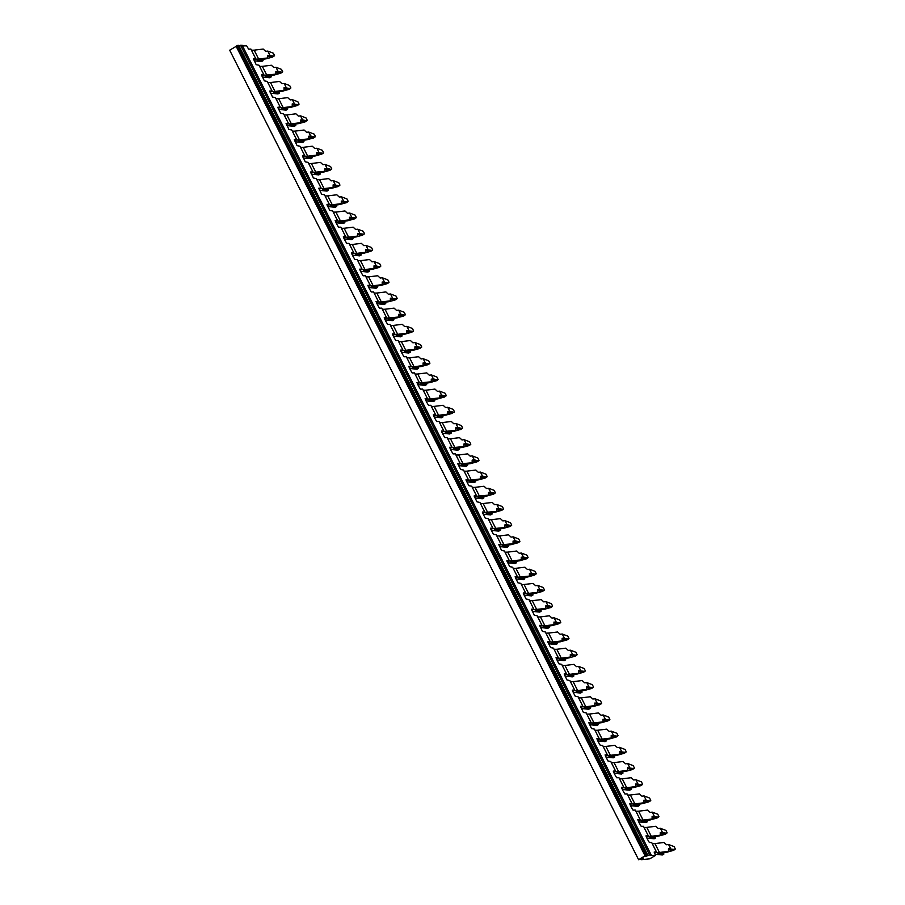 <?xml version="1.0" encoding="UTF-8"?>
<svg xmlns="http://www.w3.org/2000/svg" width="905" height="905" viewBox="0 0 905 905"><rect width="100%" height="100%" fill="white"/><g stroke="black" fill="none" stroke-linecap="round" stroke-linejoin="round"><path stroke-width="1.36" d="M458.269 464.763L460.17 463.383L455.362 453.858L453.088 453.914L451.109 450.588L449.661 447.262L451.991 447.194L447.183 437.669L444.898 437.726L442.93 434.389L441.482 431.063L443.812 431.006L439.004 421.481L436.719 421.526L434.751 418.201L433.303 414.875L435.633 414.807L430.825 405.282L428.54 405.338L426.572 402.012L425.124 398.686L427.454 398.619L422.646 389.093L420.361 389.15L418.393 385.813L416.945 382.487L419.275 382.419L414.467 372.894L412.182 372.951L410.214 369.625L408.766 366.299L411.096 366.231L406.288 356.706L404.003 356.762L402.035 353.436L400.587 350.111L402.917 350.043L398.11 340.518L395.824 340.563L393.856 337.237L392.408 333.911L394.738 333.843L389.931 324.318L387.645 324.375L385.677 321.049L384.229 317.723L386.559 317.655L381.752 308.13L379.467 308.186L377.498 304.861L376.05 301.523L378.381 301.467L373.573 291.942L371.288 291.987L369.319 288.661L367.871 285.335L370.202 285.267L365.394 275.742L363.109 275.799L361.14 272.473L359.692 269.147L362.023 269.079L357.215 259.554L354.93 259.611L352.961 256.273L351.513 252.948L353.844 252.891L349.036 243.366L346.751 243.411L344.782 240.085L343.334 236.759L345.665 236.691L340.857 227.166L338.572 227.223L336.603 223.897L335.155 220.571L337.486 220.503L332.678 210.978L329.782 210.401L327.056 205.005L326.977 204.372L329.307 204.304L324.488 194.79L321.603 194.213L318.798 188.183L321.128 188.116L316.309 178.59L313.424 178.014L310.619 171.995L312.949 171.927L308.13 162.402L305.245 161.825L302.44 155.796L304.77 155.728L299.951 146.203L297.066 145.637L294.261 139.608L296.591 139.54L291.772 130.015L288.887 129.438L286.082 123.419L288.412 123.352L283.593 113.826L280.708 113.249L277.982 107.853L277.903 107.22L280.233 107.152L275.414 97.627L272.529 97.05L269.724 91.032L272.054 90.964L267.235 81.439L264.351 80.862L261.545 74.832L263.875 74.776L259.056 65.251L256.172 64.674L253.366 58.644L255.685 58.576L250.877 49.051L248.603 49.108L246.646 45.816L242.495 45.906M466.448 480.951L468.349 479.582L463.541 470.057L460.656 469.48L457.93 464.084L457.84 463.451L460.17 463.383M450.09 448.563L451.991 447.194M441.912 432.375L443.812 431.006M433.733 416.187L435.633 414.807M425.554 399.987L427.454 398.619M417.375 383.799L419.275 382.419M409.196 367.611L411.096 366.231M401.017 351.411L402.917 350.043M392.838 335.223L394.738 333.843M384.659 319.035L386.559 317.655M376.48 302.836L378.381 301.467M368.301 286.647L370.202 285.267M360.122 270.448L362.023 269.079M351.943 254.26L353.844 252.891M343.764 238.072L345.665 236.691M335.585 221.872L337.486 220.503M327.406 205.684L329.307 204.304M319.227 189.496L321.128 188.116M311.048 173.296L312.949 171.927M302.87 157.108L304.77 155.728M294.691 140.92L296.591 139.54M286.512 124.72L288.412 123.352M278.333 108.532L280.233 107.152M270.154 92.333L272.054 90.964M261.975 76.144L263.875 74.776M253.796 59.956L255.685 58.576M654.575 853.37L656.476 852.001L654.145 852.069L655.582 855.361L649.756 858.822L641.351 859.682L641.012 859.015M646.396 837.182L648.297 835.813L645.966 835.869L647.414 839.207L649.383 842.532L651.668 842.476L656.476 852.001M638.217 820.993L640.118 819.613L637.787 819.681L639.235 823.007L641.204 826.333L643.489 826.288L648.297 835.813M630.038 804.794L631.939 803.425L629.608 803.493L631.057 806.819L633.025 810.145L635.31 810.088L640.118 819.613M621.859 788.606L623.76 787.237L621.475 787.282L622.878 790.619L624.846 793.957L627.131 793.9L631.939 803.425M613.681 772.418L615.581 771.037L613.251 771.105L614.699 774.431L616.667 777.757L618.952 777.712L623.76 787.237M605.072 754.917L607.889 760.935L610.773 761.512L615.581 771.037M605.502 756.218L607.402 754.849L602.594 745.324L600.309 745.369L598.341 742.043L596.893 738.718L599.223 738.65L594.415 729.125L591.531 728.559L588.714 722.529L591.044 722.462L586.236 712.936L583.352 712.359L580.535 706.341L582.865 706.273L578.046 696.748L575.161 696.171L572.435 690.775L572.356 690.142L574.686 690.074L569.867 680.549L566.983 679.972L564.177 673.954L566.507 673.886L561.688 664.361L558.804 663.784L555.998 657.754L558.328 657.697L553.509 648.172L550.625 647.595L547.898 642.199L547.819 641.566L550.149 641.498L545.33 631.973L542.446 631.396L539.64 625.378L541.971 625.31L537.151 615.785L534.267 615.208L531.461 609.178L533.792 609.122L528.973 599.596L526.088 599.019L523.361 593.623L523.282 592.99L525.613 592.922L520.794 583.397L517.909 582.82L515.103 576.802L517.434 576.734L512.615 567.209L509.73 566.632L507.004 561.236L506.924 560.602L509.255 560.534L504.436 551.009L501.551 550.444L498.746 544.414L501.065 544.346L496.257 534.821L493.372 534.244L490.646 528.848L490.612 528.203L492.886 528.158L488.078 518.633L485.193 518.056L482.467 512.66L482.388 512.026L484.707 511.959L479.899 502.433L477.014 501.856L474.288 496.46L474.209 495.838L476.528 495.77L471.72 486.245L468.835 485.668L466.109 480.272L466.03 479.639L468.349 479.582M605.117 754.894L607.402 754.849M597.323 740.03L599.223 738.65M589.144 723.842L591.044 722.462M580.965 707.642L582.865 706.273M572.786 691.454L574.686 690.074M564.607 675.254L566.507 673.886M556.428 659.066L558.328 657.697M548.249 642.878L550.149 641.498M540.07 626.679L541.971 625.31M531.891 610.49L533.792 609.122M523.712 594.302L525.613 592.922M515.533 578.103L517.434 576.734M507.354 561.915L509.255 560.534M499.175 545.726L501.065 544.346M490.996 529.527L492.886 528.158M482.806 513.339L484.707 511.959M474.627 497.139L476.528 495.77M645.91 855.248L645.027 855.768L236.103 46.223L236.974 45.703L645.91 855.248L647.641 854.874L645.763 856.424L649.507 854.84L651.114 854.818L650.163 855.485L655.582 855.361M236.16 46.347L229.689 50.205L638.625 859.75L643.24 858.144L641.351 859.682M638.625 859.75L645.027 855.768M236.974 45.703L238.705 45.329L647.641 854.874M649.507 854.84L240.572 45.284L242.155 45.329M239.044 46.008L240.572 45.284M668.58 844.501L666.465 844.761L663.987 842.476L654.949 843.584L659.44 852.476L668.456 851.356L668.467 848.732L674.825 849.546L675.311 848.981L674.112 846.594L668.58 844.501L670.582 848.471M654.949 843.584L652.256 843.652M668.467 849.422L673.354 850.429L674.825 849.546M655.016 854.241L662.381 854.976L663.851 854.105L657.98 853.347L666.996 852.227L668.456 851.356M659.44 852.476L655.955 852.555M663.851 854.105L663.58 852.657M673.32 850.417L667.098 852.171M668.456 851.311L673.15 850.542M663.603 852.748L665.967 852.363M267.79 51.087L265.674 51.347L263.197 49.051L254.158 50.16L258.649 59.051L267.676 57.943L267.688 55.307L274.045 56.121L274.532 55.556L273.321 53.18L267.79 51.087L269.803 55.047M258.649 59.051L255.165 59.13M254.158 50.16L251.477 50.227M267.676 56.008L272.575 57.004L274.045 56.121M254.226 60.816L261.602 61.551L263.061 60.68L257.19 59.922L266.217 58.814L272.529 56.992M263.061 60.68L262.789 59.232M266.308 58.757L272.371 57.128M262.812 59.323L265.176 58.938M266.828 75.251L262.337 66.359L271.376 65.239L273.853 67.536L275.968 67.275L277.982 71.246L275.867 71.506L275.855 74.131L263.344 75.33M275.855 72.196L280.754 73.192L282.224 72.321L277.982 71.246M262.405 77.016L269.781 77.751L271.24 76.88L265.369 76.111L274.396 75.002L275.855 74.131M262.337 66.359L259.656 66.416M275.968 67.275L281.5 69.368L282.711 71.755L282.224 72.321M280.708 73.181L274.486 74.945M271.24 76.88L270.98 75.42M275.855 74.086L280.55 73.316M270.991 75.522L273.355 75.126M284.159 83.464L282.032 83.724L279.555 81.427L270.516 82.547L275.007 91.439L284.034 90.319L284.046 87.695L290.403 88.509L290.89 87.943L289.679 85.556L284.159 83.464L286.161 87.434M284.034 88.385L288.933 89.391L290.403 88.509M270.584 93.204L277.959 93.939L279.419 93.068L273.548 92.299L282.575 91.19L284.034 90.319M275.007 91.439L271.523 91.518M270.516 82.547L267.835 82.615M288.887 89.38L282.665 91.134M279.419 93.068L279.159 91.62M284.034 90.274L288.729 89.505M279.17 91.71L281.534 91.326M292.338 99.663L290.211 99.923L287.733 97.627L278.695 98.736L283.186 107.627L292.213 106.519L292.225 103.894L298.582 104.709L299.069 104.132L297.858 101.756L292.338 99.663L294.34 103.623M292.213 104.584L297.112 105.58L298.582 104.709M278.763 109.403L286.138 110.127L287.598 109.256L281.726 108.498L290.754 107.39L292.213 106.519M283.186 107.627L279.702 107.706M278.695 98.736L276.014 98.803M297.066 105.568L290.844 107.333M287.598 109.256L287.338 107.808M292.213 106.473L296.908 105.704M287.349 107.899L289.713 107.514M286.942 125.591L294.317 126.327L295.777 125.456L289.905 124.686L298.933 123.578L300.392 122.707L291.365 123.827L286.874 114.935L295.912 113.815L298.39 116.112L300.517 115.851L302.519 119.822L300.403 120.082L300.392 122.707L306.761 120.897L302.519 119.822M305.29 121.768L300.392 120.772M291.365 123.827L287.88 123.906M286.874 114.935L284.193 114.992M300.517 115.851L306.037 117.944L307.248 120.331L306.761 120.897M299.023 123.521L305.087 121.892M295.777 125.456L295.516 123.996M295.528 124.098L297.892 123.702M299.544 140.015L295.053 131.123L304.091 130.015L306.569 132.3L308.696 132.04L310.698 136.01L308.582 136.27L308.571 138.906L296.059 140.094M308.582 136.96L313.469 137.967L314.94 137.085L310.698 136.01M295.12 141.78L302.496 142.515L303.956 141.644L298.084 140.886L307.112 139.777L308.571 138.906M295.053 131.123L292.372 131.191M308.696 132.04L314.216 134.132L315.426 136.519L314.94 137.085M313.424 137.956L307.202 139.709M303.956 141.644L303.695 140.196M308.571 138.85L313.266 138.092M303.707 140.286L306.071 139.902M316.874 148.239L314.759 148.499L312.27 146.203L303.232 147.323L307.723 156.203L316.75 155.094L316.761 152.47L323.119 153.284L323.605 152.707L322.395 150.332L316.874 148.239L318.877 152.21M307.723 156.203L304.238 156.282M303.232 147.323L300.551 147.379M316.761 153.16L321.648 154.155L323.119 153.284M303.299 157.979L310.675 158.714L312.135 157.843L306.263 157.074L315.291 155.965L316.75 155.094M312.135 157.843L311.874 156.384M321.603 154.144L315.381 155.909M316.75 155.049L321.445 154.28M311.886 156.475L314.25 156.09M315.902 172.403L311.411 163.511L320.449 162.391L322.938 164.687L325.053 164.427L327.056 168.398L324.94 168.658L324.929 171.283L312.417 172.482M324.94 169.348L329.827 170.355L331.298 169.473L327.056 168.398M311.49 174.167L318.854 174.903L320.313 174.032L314.442 173.262L323.47 172.154L324.929 171.283M311.411 163.511L308.729 163.567M325.053 164.427L330.585 166.52L331.784 168.907L331.298 169.473M329.782 170.344L323.56 172.097M320.313 174.032L320.053 172.572M324.929 171.237L329.624 170.468M320.065 172.674L322.44 172.278M333.232 180.615L331.117 180.887L328.628 178.59L319.589 179.699L324.081 188.591L333.108 187.482L333.119 184.846L339.477 185.661L339.963 185.095L338.764 182.72L333.232 180.615L335.235 184.586M324.081 188.591L320.608 188.67M319.589 179.699L316.908 179.767M333.119 185.536L338.006 186.543L339.477 185.661M319.669 190.355L327.033 191.091L328.492 190.22L322.632 189.462L331.649 188.353L333.108 187.482M328.492 190.22L328.232 188.772M337.961 186.532L331.739 188.285M333.108 187.437L337.803 186.668M328.244 188.862L330.619 188.478M341.411 196.815L339.296 197.075L336.807 194.779L327.768 195.899L332.259 204.779L341.287 203.67L341.298 201.046L347.656 201.86L348.142 201.283L346.943 198.908L341.411 196.815L343.414 200.786M332.259 204.779L328.786 204.869M327.768 195.899L325.087 195.955M341.298 201.736L346.185 202.731L347.656 201.86M327.848 206.555L335.212 207.29L336.671 206.419L330.811 205.65L339.827 204.541L341.287 203.67M336.671 206.419L336.411 204.96M346.14 202.72L339.918 204.485M341.287 203.625L345.981 202.856M336.422 205.05L338.798 204.666M349.59 213.003L347.475 213.263L344.986 210.967L335.947 212.087L340.438 220.978L349.466 219.858L349.477 217.234L355.835 218.048L356.321 217.483L355.122 215.096L349.59 213.003L351.593 216.974M340.438 220.978L336.965 221.058M335.947 212.087L333.266 212.143M349.477 217.924L354.364 218.931L355.835 218.048M336.027 222.743L343.391 223.478L344.85 222.607L338.99 221.838L348.006 220.73L349.466 219.858M344.85 222.607L344.59 221.148M354.319 218.92L348.097 220.673M349.466 219.813L354.16 219.044M344.601 221.25L346.977 220.865M357.769 229.203L355.654 229.463L353.165 227.166L344.126 228.275L348.617 237.167L357.645 236.058L357.656 233.422L364.014 234.237L364.5 233.671L363.301 231.295L357.769 229.203L359.771 233.162M348.617 237.167L345.144 237.246M344.126 228.275L341.445 228.343M357.656 234.124L362.543 235.119L364.014 234.237M344.205 238.931L351.57 239.667L353.029 238.796L347.169 238.038L356.185 236.929L362.498 235.108M353.029 238.796L352.769 237.348M356.276 236.872L362.339 235.243M352.78 237.438L355.156 237.053M365.948 245.391L363.833 245.651L361.344 243.355L352.305 244.474L356.796 253.366L365.824 252.246L365.835 249.622L372.193 250.436L372.679 249.871L371.48 247.484L365.948 245.391L367.95 249.361M356.796 253.366L353.323 253.445M352.305 244.474L349.624 244.531M365.835 250.312L370.722 251.307L372.193 250.436M352.384 255.131L359.749 255.866L361.208 254.995L355.348 254.226L364.364 253.117L365.824 252.246M361.208 254.995L360.948 253.536M370.677 251.296L364.466 253.061M365.824 252.201L370.518 251.432M360.959 253.638L363.335 253.242M374.127 261.579L372.012 261.839L369.523 259.543L360.484 260.663L364.975 269.554L374.003 268.434L374.014 265.81L380.372 266.624L380.858 266.059L379.659 263.672L374.127 261.579L376.129 265.55M364.975 269.554L361.502 269.633M360.484 260.663L357.803 260.731M374.014 266.5L378.901 267.507L380.372 266.624M360.563 271.319L367.928 272.054L369.387 271.183L363.527 270.414L372.543 269.305L374.003 268.434M369.387 271.183L369.127 269.735M378.856 267.495L372.645 269.249M374.003 268.389L378.697 267.62M369.138 269.826L371.514 269.441M382.306 277.778L380.19 278.039L377.702 275.742L368.663 276.851L373.154 285.742L382.182 284.634L382.193 282.009L388.55 282.824L389.037 282.247L387.838 279.871L382.306 277.778L384.308 281.738M373.154 285.742L369.681 285.822M368.663 276.851L365.982 276.919M382.193 282.699L387.08 283.695L388.55 282.824M368.742 287.507L376.107 288.243L377.566 287.371L371.706 286.614L380.722 285.505L382.182 284.634M377.566 287.371L377.306 285.923M387.035 283.684L380.824 285.448M382.182 284.589L386.876 283.819M377.317 286.014L379.693 285.629M390.485 293.967L388.369 294.227L385.892 291.93L376.842 293.05L381.333 301.942L390.36 300.822L390.372 298.198L396.729 299.012L397.216 298.446L396.017 296.059L390.485 293.967L392.487 297.937M390.372 298.888L395.259 299.883L396.729 299.012M376.921 303.707L384.286 304.442L385.745 303.571L379.885 302.802L388.901 301.693L395.214 299.883M381.333 301.942L377.86 302.021M376.842 293.05L374.161 293.107M389.003 301.637L395.055 300.007M385.745 303.571L385.485 302.112M385.496 302.213L387.872 301.818M389.512 318.13L385.032 309.239L394.071 308.13L396.548 310.415L398.664 310.155L400.666 314.126L398.551 314.386L398.539 317.022L386.039 318.209M398.551 315.076L403.438 316.083L404.908 315.2L400.666 314.126M385.1 319.895L392.465 320.63L393.924 319.759L388.064 319.001L397.08 317.881L398.539 317.022M385.032 309.239L382.34 309.306M398.664 310.155L404.196 312.248L405.395 314.635L404.908 315.2M403.392 316.071L397.182 317.825M393.924 319.759L393.664 318.311M398.539 316.965L403.234 316.207M393.686 318.402L396.051 318.017M406.843 326.354L404.727 326.615L402.25 324.318L393.211 325.438L397.702 334.318L406.718 333.21L406.73 330.585L413.087 331.4L413.574 330.823L412.375 328.447L406.843 326.354L408.845 330.325M397.702 334.318L394.218 334.398M393.211 325.438L390.519 325.495M406.73 331.275L411.617 332.271L413.087 331.4M393.279 336.094L400.644 336.83L402.114 335.959L396.243 335.189L405.259 334.081L406.718 333.21M402.114 335.959L401.843 334.499M411.583 332.259L405.361 334.024M406.718 333.164L411.413 332.395M401.865 334.59L404.23 334.205M405.881 350.518L401.39 341.626L410.429 340.506L412.906 342.803L415.022 342.543L417.024 346.513L414.909 346.773L414.897 349.398L402.397 350.597M414.909 347.463L419.796 348.47L421.266 347.588L417.024 346.513M401.458 352.283L408.822 353.018L410.293 352.147L404.422 351.378L413.438 350.269L414.897 349.398M401.39 341.626L398.698 341.683M415.022 342.543L420.554 344.635L421.753 347.022L421.266 347.588M419.762 348.459L413.54 350.212M410.293 352.147L410.022 350.688M414.897 349.353L419.592 348.583M410.044 350.789L412.409 350.393M423.201 358.731L421.085 358.991L418.608 356.706L409.569 357.814L414.06 366.706L423.076 365.597L423.088 362.962L429.456 363.776L429.932 363.21L428.732 360.835L423.201 358.731L425.203 362.701M414.06 366.706L410.576 366.785M409.569 357.814L406.877 357.882M423.088 363.652L427.975 364.658L429.456 363.776M409.637 368.471L417.001 369.206L418.472 368.335L412.601 367.577L421.617 366.468L423.076 365.597M418.472 368.335L418.201 366.887M427.941 364.647L421.719 366.401M423.088 365.541L427.771 364.783M418.223 366.978L420.587 366.593M422.239 382.894L417.748 374.014L426.787 372.894L429.264 375.19L431.38 374.93L433.382 378.901L431.266 379.161L431.266 381.786L418.755 382.985M431.266 379.851L436.153 380.847L437.635 379.976L433.382 378.901M417.816 384.67L425.18 385.406L426.651 384.535L420.78 383.765L429.796 382.657L431.266 381.786M417.748 374.014L415.056 374.07M431.38 374.93L436.911 377.023L438.111 379.399L437.635 379.976M436.12 380.835L429.898 382.6M426.651 384.535L426.379 383.075M431.266 381.74L435.95 380.971M426.402 383.166L428.766 382.781M430.418 399.094L425.927 390.202L434.966 389.082L437.443 391.379L439.559 391.118L441.561 395.089L439.445 395.349L439.445 397.974L426.934 399.173M439.445 396.039L444.332 397.046L445.814 396.164L441.561 395.089M425.995 400.858L433.359 401.594L434.83 400.723L428.959 399.953L437.975 398.845L439.445 397.974M425.927 390.202L423.235 390.259M439.559 391.118L445.09 393.211L446.289 395.598L445.814 396.164M444.298 397.035L438.077 398.788M434.83 400.723L434.558 399.263M439.445 397.929L444.129 397.159M434.581 399.365L436.945 398.981M434.174 417.047L441.538 417.782L443.009 416.911L437.138 416.153L446.154 415.044L447.624 414.173L438.597 415.282L434.106 406.39L443.145 405.282L445.622 407.578L447.737 407.307L449.74 411.277L447.624 411.537L447.624 414.173L453.993 412.352L449.74 411.277M452.511 413.234L447.624 412.239M438.597 415.282L435.113 415.361M434.106 406.39L431.414 406.458M447.737 407.307L453.269 409.411L454.468 411.786L453.993 412.352M446.256 414.988L452.308 413.359M443.009 416.911L442.737 415.463M442.76 415.553L445.124 415.169M446.776 431.481L442.285 422.59L451.324 421.47L453.801 423.766L455.916 423.506L457.919 427.477L455.803 427.737L455.803 430.361L443.292 431.561M455.803 428.427L460.69 429.423L462.172 428.551L457.919 427.477M442.353 433.246L449.717 433.981L451.188 433.11L445.317 432.341L454.333 431.233L455.803 430.361M442.285 422.59L439.592 422.646M455.916 423.506L461.448 425.599L462.647 427.975L462.172 428.551M460.656 429.411L454.434 431.176M451.188 433.11L450.916 431.651M455.803 430.316L460.487 429.547M450.939 431.753L453.303 431.357M454.955 447.67L450.464 438.778L459.502 437.658L461.98 439.954L464.095 439.694L466.098 443.665L463.982 443.925L463.982 446.55L451.471 447.749M463.982 444.615L468.869 445.622L470.351 444.74L466.098 443.665M450.532 449.434L457.896 450.17L459.367 449.299L453.496 448.529L462.512 447.421L463.982 446.55M450.464 438.778L447.771 438.846M464.095 439.694L469.627 441.787L470.826 444.174L470.351 444.74M468.835 445.611L462.613 447.364M459.367 449.299L459.095 447.851M463.982 446.504L468.666 445.735M459.118 447.941L461.482 447.556M463.134 463.858L458.643 454.966L467.681 453.858L470.159 456.154L472.274 455.894L474.277 459.853L472.161 460.113L472.161 462.749L459.65 463.937M472.161 460.815L477.048 461.81L478.53 460.939L474.277 459.853M458.711 465.623L466.075 466.358L467.546 465.487L461.674 464.729L470.691 463.62L472.161 462.749M458.643 454.966L455.95 455.034M472.274 455.894L477.806 457.987L479.005 460.362L478.53 460.939M477.014 461.799L470.792 463.564M467.546 465.487L467.274 464.039M472.161 462.704L476.845 461.935M467.297 464.129L469.661 463.745M466.89 481.822L474.254 482.557L475.725 481.686L469.853 480.917L478.869 479.808L480.34 478.937L471.313 480.057L466.822 471.166L475.86 470.046L478.338 472.342L480.453 472.082L482.467 476.053L480.34 476.313L480.34 478.937L485.193 477.998M480.34 477.003L485.227 477.998L486.709 477.127L482.467 476.053M471.313 480.057L467.828 480.136M466.822 471.166L464.129 471.222M480.453 472.082L485.985 474.175L487.184 476.562L486.709 477.127M478.971 479.752L485.023 478.123M475.725 481.686L475.453 480.227M475.476 480.329L477.84 479.933M479.492 496.245L475.001 487.354L484.039 486.245L486.517 488.53L488.632 488.27L490.646 492.241L488.519 492.501L488.519 495.137L476.007 496.325M488.519 493.191L493.406 494.198L494.888 493.316L490.646 492.241M475.068 498.01L482.433 498.746L483.904 497.874L478.032 497.117L487.048 495.997L488.519 495.137M475.001 487.354L472.308 487.422M488.632 488.27L494.164 490.363L495.374 492.75L494.888 493.316M493.372 494.187L487.15 495.94M483.904 497.874L483.632 496.426M488.519 495.08L493.202 494.311M483.655 496.517L486.019 496.132M487.671 512.434L483.18 503.542L492.218 502.433L494.696 504.73L496.811 504.47L498.825 508.429L496.698 508.701L496.698 511.325L484.186 512.513M496.698 509.391L501.585 510.386L503.067 509.515L498.825 508.429M483.247 514.21L490.623 514.934L492.082 514.074L486.211 513.305L495.227 512.196L496.698 511.325M483.18 503.542L480.487 503.61M496.811 504.47L502.343 506.562L503.553 508.938L503.067 509.515M501.551 510.375L495.329 512.14M492.082 514.074L491.811 512.615M496.698 511.28L501.393 510.511M491.834 512.705L494.198 512.321M495.85 528.633L491.358 519.742L500.397 518.622L502.875 520.918L504.99 520.658L507.004 524.629L504.877 524.889L504.877 527.513L492.365 528.712M504.877 525.579L509.764 526.586L511.246 525.703L507.004 524.629M491.426 530.398L498.802 531.133L500.261 530.262L494.39 529.493L503.406 528.384L504.877 527.513M491.358 519.742L488.666 519.798M504.99 520.658L510.522 522.751L511.732 525.138L511.246 525.703M509.73 526.574L503.508 528.328M500.261 530.262L499.99 528.803M504.877 527.468L509.572 526.699M500.013 528.905L502.377 528.509M504.028 544.821L499.537 535.93L508.576 534.821L511.054 537.106L513.169 536.846L515.183 540.817L513.067 541.077L513.056 543.713L500.544 544.901M513.056 541.767L517.954 542.774L519.425 541.891L515.183 540.817M499.605 546.586L506.981 547.321L508.44 546.45L502.569 545.692L511.585 544.584L513.056 543.713M499.537 535.93L496.845 535.998M513.169 536.846L518.701 538.95L519.911 541.326L519.425 541.891M517.909 542.762L511.687 544.516M508.44 546.45L508.169 545.002M513.056 543.656L517.751 542.898M508.191 545.093L510.556 544.708M512.207 561.01L507.716 552.129L516.755 551.009L519.232 553.306L521.348 553.046L523.361 557.016L521.246 557.276L521.235 559.901L508.723 561.1M521.235 557.966L526.133 558.962L527.604 558.091L523.361 557.016M507.784 562.786L515.16 563.521L516.619 562.65L510.748 561.881L519.775 560.772L521.235 559.901M507.716 552.129L505.035 552.186M521.348 553.046L526.88 555.138L528.09 557.514L527.604 558.091M526.088 558.951L519.866 560.715M516.619 562.65L516.359 561.191M521.235 559.856L525.929 559.086M516.37 561.281L518.735 560.896M520.386 577.209L515.895 568.317L524.934 567.197L527.411 569.494L529.527 569.234L531.54 573.204L529.425 573.465L529.414 576.089L516.902 577.288M529.414 574.155L534.312 575.161L535.783 574.279L531.54 573.204M515.963 578.974L523.339 579.709L524.798 578.838L518.927 578.069L527.954 576.96L529.414 576.089M515.895 568.317L513.214 568.374M529.527 569.234L535.059 571.327L536.269 573.713L535.783 574.279M534.267 575.15L528.045 576.904M524.798 578.838L524.538 577.379M529.414 576.044L534.108 575.275M524.549 577.481L526.914 577.096M524.142 595.162L531.518 595.897L532.977 595.026L527.106 594.268L536.133 593.16L537.593 592.289L528.565 593.397L524.074 584.506L533.113 583.397L535.59 585.693L537.717 585.422L539.719 589.393L537.604 589.653L537.593 592.289L542.446 591.338M537.593 590.343L542.491 591.35L543.962 590.467L539.719 589.393M528.565 593.397L525.081 593.476M524.074 584.506L521.393 584.573M537.717 585.422L543.238 587.526L544.448 589.902L543.962 590.467M536.224 593.103L542.287 591.474M532.977 595.026L532.717 593.578M532.728 593.669L535.093 593.284M536.744 609.597L532.253 600.705L541.292 599.585L543.769 601.882L545.896 601.621L547.898 605.592L545.783 605.852L545.772 608.477L533.26 609.676M545.772 606.542L550.67 607.538L552.14 606.667L547.898 605.592M532.321 611.361L539.697 612.097L541.156 611.226L535.285 610.456L544.312 609.348L545.772 608.477M532.253 600.705L529.572 600.762M545.896 601.621L551.417 603.714L552.627 606.09L552.14 606.667M550.625 607.527L544.403 609.291M541.156 611.226L540.896 609.766M545.772 608.432L550.466 607.662M540.907 609.857L543.272 609.472M554.075 617.81L551.948 618.07L549.471 615.773L540.432 616.893L544.923 625.785L553.951 624.665L553.962 622.04L560.319 622.855L560.806 622.289L559.595 619.902L554.075 617.81L556.077 621.78M544.923 625.785L541.439 625.864M540.432 616.893L537.751 616.961M553.962 622.731L558.849 623.737L560.319 622.855M540.5 627.55L547.876 628.285L549.335 627.414L543.464 626.645L552.491 625.536L553.951 624.665M549.335 627.414L549.075 625.966M558.804 623.726L552.582 625.479M553.951 624.62L558.645 623.85M549.086 626.056L551.45 625.672M562.254 634.009L560.127 634.269L557.65 631.973L548.611 633.081L553.102 641.973L562.129 640.864L562.141 638.229L568.498 639.054L568.985 638.478L567.774 636.102L562.254 634.009L564.256 637.968M553.102 641.973L549.618 642.052M548.611 633.081L545.93 633.149M562.141 638.93L567.028 639.925L568.498 639.054M548.679 643.738L556.055 644.473L557.514 643.602L551.643 642.844L560.67 641.736L562.129 640.864M557.514 643.602L557.254 642.154M566.983 639.914L560.761 641.679M562.129 640.819L566.824 640.05M557.265 642.245L559.629 641.86M570.433 650.197L568.317 650.457L565.829 648.161L556.79 649.281L561.281 658.173L570.308 657.053L570.32 654.428L576.677 655.243L577.164 654.677L575.965 652.29L570.433 650.197L572.435 654.168M561.281 658.173L557.797 658.252M556.79 649.281L554.109 649.338M570.32 655.118L575.207 656.114L576.677 655.243M556.869 659.937L564.234 660.673L565.693 659.802L559.822 659.032L568.849 657.924L575.161 656.114M565.693 659.802L565.433 658.342M568.94 657.867L575.003 656.238M565.444 658.444L567.808 658.048M578.612 666.385L576.496 666.646L574.008 664.361L564.969 665.469L569.46 674.361L578.487 673.252L578.499 670.616L584.856 671.431L585.343 670.865L584.144 668.478L578.612 666.385L580.614 670.356M569.46 674.361L565.976 674.44M564.969 665.469L562.288 665.537M578.499 671.306L583.386 672.313L584.856 671.431M565.048 676.125L572.413 676.861L573.872 675.99L568.001 675.232L577.028 674.112L578.487 673.252M573.872 675.99L573.612 674.542M583.34 672.302L577.119 674.055M578.487 673.196L583.182 672.426M573.623 674.632L575.999 674.248M586.791 682.585L584.675 682.845L582.187 680.549L573.148 681.657L577.639 690.549L586.666 689.44L586.678 686.816L593.035 687.63L593.522 687.053L592.323 684.678L586.791 682.585L588.793 686.544M577.639 690.549L574.166 690.628M573.148 681.657L570.467 681.725M586.678 687.506L591.565 688.501L593.035 687.63M573.227 692.325L580.591 693.049L582.051 692.189L576.191 691.42L585.207 690.311L586.666 689.44M582.051 692.189L581.791 690.73M591.519 688.49L585.297 690.255M586.666 689.395L591.361 688.626M581.802 690.82L584.178 690.436M594.97 698.773L592.854 699.033L590.365 696.737L581.327 697.857L585.818 706.748L594.845 705.629L594.857 703.004L601.214 703.818L601.701 703.253L600.501 700.866L594.97 698.773L596.972 702.744M585.818 706.748L582.345 706.828M581.327 697.857L578.646 697.913M594.857 703.694L599.744 704.701L601.214 703.818M581.406 708.513L588.77 709.249L590.23 708.377L584.37 707.608L593.386 706.5L594.845 705.629M590.23 708.377L589.97 706.918M599.698 704.69L593.476 706.443M594.845 705.583L599.54 704.814M589.981 707.02L592.356 706.624M603.149 714.961L601.033 715.222L598.544 712.936L589.506 714.045L593.997 722.937L603.024 721.828L603.035 719.192L609.393 720.007L609.88 719.441L608.68 717.065L603.149 714.961L605.151 718.932M593.997 722.937L590.524 723.016M589.506 714.045L586.825 714.113M603.035 719.882L607.922 720.889L609.393 720.007M589.585 724.701L596.949 725.437L598.409 724.566L592.549 723.808L601.565 722.699L603.024 721.828M598.409 724.566L598.148 723.118M607.877 720.878L601.655 722.631M603.024 721.771L607.719 721.014M598.16 723.208L600.535 722.824M611.327 731.161L609.212 731.421L606.723 729.125L597.685 730.245L602.176 739.125L611.203 738.016L611.214 735.392L617.572 736.206L618.058 735.629L616.859 733.254L611.327 731.161L613.33 735.132M602.176 739.125L598.703 739.215M597.685 730.245L595.004 730.301M611.214 736.082L616.101 737.077L617.572 736.206M597.764 740.901L605.128 741.636L606.588 740.765L600.728 739.996L609.744 738.887L611.203 738.016M606.588 740.765L606.327 739.306M616.056 737.066L609.846 738.831M611.203 737.971L615.898 737.202M606.339 739.396L608.714 739.012M619.506 747.349L617.391 747.609L614.902 745.313L605.864 746.433L610.355 755.324L619.382 754.204L619.393 751.58L625.751 752.394L626.237 751.829L625.038 749.442L619.506 747.349L621.509 751.32M610.355 755.324L606.882 755.404M605.864 746.433L603.183 746.489M619.393 752.27L624.28 753.277L625.751 752.394M605.943 757.089L613.307 757.824L614.767 756.953L608.907 756.184L617.923 755.075L619.382 754.204M614.767 756.953L614.506 755.494M624.235 753.265L618.025 755.019M619.382 754.159L624.077 753.39M614.518 755.596L616.893 755.2M627.685 763.537L625.57 763.809L623.081 761.512L614.043 762.621L618.534 771.513L627.561 770.404L627.572 767.768L633.93 768.583L634.416 768.017L633.217 765.641L627.685 763.537L629.688 767.508M618.534 771.513L615.061 771.592M614.043 762.621L611.361 762.689M627.572 768.458L632.459 769.465L633.93 768.583M614.122 773.277L621.486 774.013L622.945 773.142L617.086 772.384L626.102 771.275L632.414 769.454M622.945 773.142L622.685 771.693M626.203 771.218L632.256 769.589M622.697 771.784L625.072 771.399M635.864 779.737L633.749 779.997L631.271 777.7L622.221 778.82L626.713 787.701L635.74 786.592L635.751 783.968L642.109 784.782L642.595 784.205L641.396 781.83L635.864 779.737L637.867 783.707M626.713 787.701L623.24 787.791M622.221 778.82L619.54 778.877M635.751 784.658L640.638 785.653L642.109 784.782M622.301 789.477L629.665 790.212L631.124 789.341L625.265 788.572L634.281 787.463L635.74 786.592M631.124 789.341L630.864 787.882M640.593 785.642L634.382 787.407M635.74 786.547L640.435 785.778M630.875 787.972L633.251 787.588M644.043 795.925L641.928 796.185L639.45 793.889L630.412 795.009L634.891 803.9L643.919 802.78L643.93 800.156L650.288 800.97L650.774 800.405L649.575 798.018L644.043 795.925L646.046 799.896M634.891 803.9L631.418 803.979M630.412 795.009L627.719 795.076M643.93 800.846L648.817 801.853L650.288 800.97M630.48 805.665L637.844 806.4L639.303 805.529L633.443 804.76L642.46 803.651L643.919 802.78M639.303 805.529L639.043 804.081M648.772 801.841L642.561 803.595M643.919 802.735L648.614 801.966M639.066 804.172L641.43 803.787M652.222 812.124L650.107 812.385L647.629 810.088L638.591 811.197L643.082 820.088L652.098 818.98L652.109 816.344L658.467 817.17L658.953 816.593L657.754 814.217L652.222 812.124L654.225 816.084M652.109 817.045L656.996 818.041L658.467 817.17M638.659 821.853L646.023 822.588L647.494 821.717L641.622 820.959L650.638 819.851L652.098 818.98M643.082 820.088L639.597 820.168M638.591 811.197L635.898 811.265M656.962 818.03L650.74 819.794M647.494 821.717L647.222 820.269M652.098 818.935L656.792 818.165M647.245 820.36L649.609 819.975M646.837 838.053L654.202 838.788L655.673 837.917L649.801 837.148L658.817 836.039L660.277 835.168L651.261 836.288L646.77 827.396L655.808 826.276L658.286 828.573L660.401 828.313L662.403 832.283L660.288 832.543L660.277 835.168L665.141 834.229M660.288 833.234L665.175 834.229L666.646 833.358L662.403 832.283M651.261 836.288L647.776 836.367M646.77 827.396L644.077 827.453M660.401 828.313L665.933 830.405L667.132 832.792L666.646 833.358M658.919 835.982L664.971 834.353M655.673 837.917L655.401 836.458M655.424 836.559L657.788 836.163M646.77 854.897L237.845 45.352M242.11 45.25L651.046 854.795M651.114 854.818L242.178 45.273"/></g></svg>
